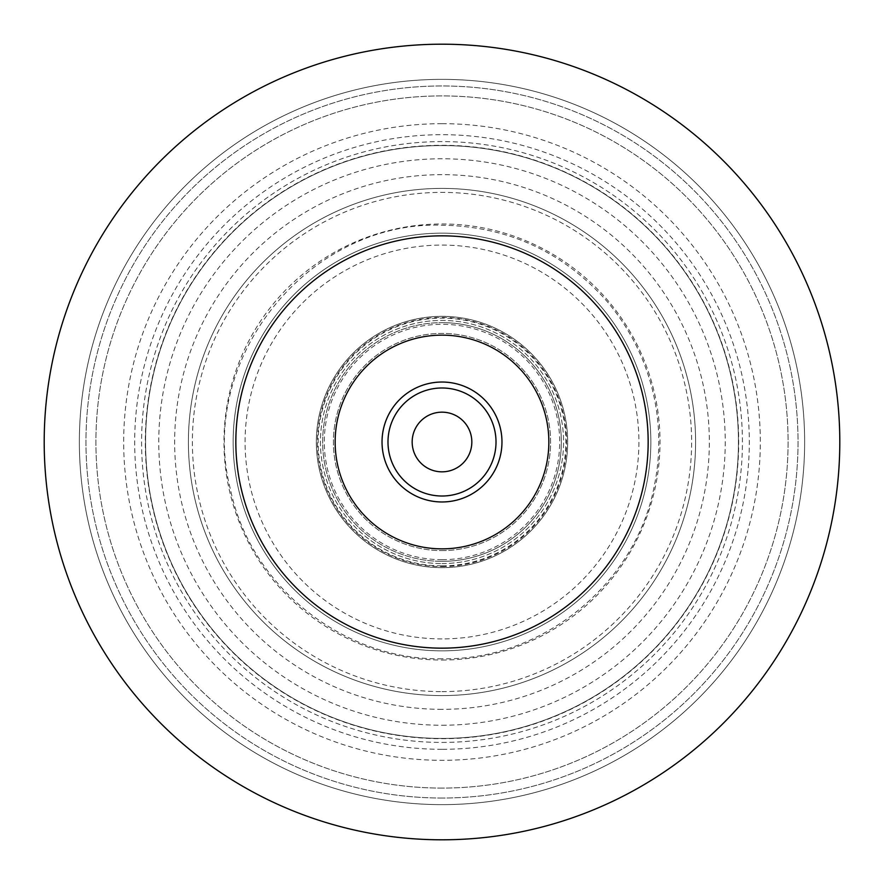 <?xml version="1.0" encoding="UTF-8"?>
<svg xmlns="http://www.w3.org/2000/svg" width="884" height="884" viewBox="0 0 884 884"><rect width="100%" height="100%" fill="white"/><g stroke="black" fill="none" stroke-linecap="round" stroke-linejoin="round"><path stroke-width="0.66" stroke-dasharray="4.42 3.31" d="M442 742.416A300.416 300.416 0 0 0 742.416 442A300.416 300.416 0 0 0 442 141.584A300.416 300.416 0 0 0 141.584 442A300.416 300.416 0 0 0 442 742.416M442 660.028A218.028 218.028 0 0 0 660.028 442A218.028 218.028 0 0 0 442 223.972A218.028 218.028 0 0 0 223.972 442A218.028 218.028 0 0 0 442 660.028M442 650.845A208.845 208.845 0 0 0 650.845 442A208.845 208.845 0 0 0 442 233.155A208.845 208.845 0 0 0 233.155 442A208.845 208.845 0 0 0 442 650.845A208.845 208.845 0 0 1 233.155 442A208.845 208.845 0 0 1 442 233.155A208.845 208.845 0 0 1 650.845 442A208.845 208.845 0 0 1 442 650.845A208.845 208.845 0 0 1 233.155 442A208.845 208.845 0 0 1 442 233.155A208.845 208.845 0 0 1 650.845 442A208.845 208.845 0 0 1 442 650.845A208.845 208.845 0 0 0 650.845 442A208.845 208.845 0 0 0 442 233.155A208.845 208.845 0 0 0 233.155 442A208.845 208.845 0 0 0 442 650.845M442 695.597A253.597 253.597 0 0 1 188.403 442A253.597 253.597 0 0 1 442 188.403A253.597 253.597 0 0 1 695.597 442A253.597 253.597 0 0 1 442 695.597A253.597 253.597 0 0 1 188.403 442A253.597 253.597 0 0 1 442 188.403A253.597 253.597 0 0 1 695.597 442A253.597 253.597 0 0 1 442 695.597A253.597 253.597 0 0 0 695.597 442A253.597 253.597 0 0 0 442 188.403A253.597 253.597 0 0 0 188.403 442A253.597 253.597 0 0 0 442 695.597M442 565.87A123.87 123.87 0 0 0 565.87 442A123.87 123.87 0 0 0 442 318.129A123.87 123.87 0 0 0 318.129 442A123.87 123.87 0 0 0 442 565.87M442 563.572A121.572 121.572 0 0 0 563.572 442A121.572 121.572 0 0 0 442 320.428A121.572 121.572 0 0 0 320.428 442A121.572 121.572 0 0 0 442 563.572A121.572 121.572 0 0 1 320.428 442A121.572 121.572 0 0 1 442 320.428A121.572 121.572 0 0 1 563.572 442A121.572 121.572 0 0 1 442 563.572M442 550.599A108.599 108.599 0 0 0 550.599 442A108.599 108.599 0 0 0 442 333.401A108.599 108.599 0 0 0 333.401 442A108.599 108.599 0 0 0 442 550.599A108.599 108.599 0 0 1 333.401 442A108.599 108.599 0 0 1 442 333.401A108.599 108.599 0 0 1 550.599 442A108.599 108.599 0 0 1 442 550.599M442 567.661A125.661 125.661 0 0 1 316.339 442A125.661 125.661 0 0 1 442 316.339A125.661 125.661 0 0 1 567.661 442A125.661 125.661 0 0 1 442 567.661A125.661 125.661 0 0 1 316.339 442A125.661 125.661 0 0 1 442 316.339A125.661 125.661 0 0 1 567.661 442A125.661 125.661 0 0 1 442 567.661A125.661 125.661 0 0 0 567.661 442A125.661 125.661 0 0 0 442 316.339A125.661 125.661 0 0 0 316.339 442A125.661 125.661 0 0 0 442 567.661M442 738.438A296.438 296.438 0 0 1 145.562 442A296.438 296.438 0 0 1 442 145.562A296.438 296.438 0 0 1 738.438 442A296.438 296.438 0 0 1 442 738.438A296.438 296.438 0 0 1 145.562 442A296.438 296.438 0 0 1 442 145.562A296.438 296.438 0 0 1 738.438 442A296.438 296.438 0 0 1 442 738.438A296.438 296.438 0 0 1 145.562 442A296.438 296.438 0 0 1 442 145.562A296.438 296.438 0 0 1 738.438 442A296.438 296.438 0 0 1 442 738.438M442 123.683A318.317 318.317 0 0 1 760.317 442A318.317 318.317 0 0 1 442 760.317A318.317 318.317 0 0 1 123.683 442A318.317 318.317 0 0 1 442 123.683M442 839.8A397.8 397.8 0 0 0 839.8 442A397.8 397.8 0 0 0 442 44.2A397.8 397.8 0 0 0 44.2 442A397.8 397.8 0 0 0 442 839.8A397.8 397.8 0 0 1 44.2 442A397.8 397.8 0 0 1 442 44.2A397.8 397.8 0 0 0 44.2 442A397.8 397.8 0 0 0 442 839.8A397.8 397.8 0 0 0 839.8 442A397.8 397.8 0 0 0 442 44.2A397.8 397.8 0 0 1 839.8 442A397.8 397.8 0 0 1 442 839.8M442 804.639A362.639 362.639 0 0 0 804.639 442A362.639 362.639 0 0 0 442 79.361A362.639 362.639 0 0 0 79.361 442A362.639 362.639 0 0 0 442 804.639A362.639 362.639 0 0 1 79.361 442A362.639 362.639 0 0 1 442 79.361A362.639 362.639 0 0 1 804.639 442A362.639 362.639 0 0 1 442 804.639M442 788.086A346.086 346.086 0 0 1 95.914 442A346.086 346.086 0 0 1 442 95.914A346.086 346.086 0 0 1 788.086 442A346.086 346.086 0 0 1 442 788.086A346.086 346.086 0 0 1 95.914 442A346.086 346.086 0 0 1 442 95.914A346.086 346.086 0 0 1 788.086 442A346.086 346.086 0 0 1 442 788.086A346.086 346.086 0 0 0 788.086 442A346.086 346.086 0 0 0 442 95.914A346.086 346.086 0 0 0 95.914 442A346.086 346.086 0 0 0 442 788.086M442 471.835A29.835 29.835 0 0 0 471.835 442A29.835 29.835 0 0 0 442 412.165A29.835 29.835 0 0 0 412.165 442A29.835 29.835 0 0 0 442 471.835M442 561.34A119.34 119.34 0 0 0 561.34 442A119.34 119.34 0 0 0 442 322.66A119.34 119.34 0 0 1 561.34 442A119.34 119.34 0 0 1 442 561.34A119.34 119.34 0 0 1 322.66 442A119.34 119.34 0 0 1 442 322.66A119.34 119.34 0 0 0 322.66 442A119.34 119.34 0 0 0 442 561.34M442 725.234A283.234 283.234 0 0 0 725.234 442A283.234 283.234 0 0 0 442 158.766A283.234 283.234 0 0 0 158.766 442A283.234 283.234 0 0 0 442 725.234M442 145.296A296.704 296.704 0 0 1 738.704 442A296.704 296.704 0 0 1 442 738.704A296.704 296.704 0 0 1 145.296 442A296.704 296.704 0 0 1 442 145.296M442 709.344A267.344 267.344 0 0 1 174.656 442A267.344 267.344 0 0 1 442 174.656A267.344 267.344 0 0 1 709.344 442A267.344 267.344 0 0 1 442 709.344M442 691.62A249.62 249.62 0 0 0 691.62 442A249.62 249.62 0 0 0 442 192.38A249.62 249.62 0 0 0 192.38 442A249.62 249.62 0 0 0 442 691.62M442 638.911A196.911 196.911 0 0 1 245.089 442A196.911 196.911 0 0 1 442 245.089A196.911 196.911 0 0 1 638.911 442A196.911 196.911 0 0 1 442 638.911M442 566.589A124.589 124.589 0 0 0 566.589 442A124.589 124.589 0 0 0 442 317.411A124.589 124.589 0 0 0 317.411 442A124.589 124.589 0 0 0 442 566.589M442 559.694A117.705 117.705 0 0 1 324.306 442A117.705 117.705 0 0 1 442 324.306A117.705 117.705 0 0 1 559.694 442A117.705 117.705 0 0 1 442 559.694M442 749.312A307.312 307.312 0 0 1 134.688 442A307.312 307.312 0 0 1 442 134.688A307.312 307.312 0 0 1 749.312 442A307.312 307.312 0 0 1 442 749.312M442 798.031A356.031 356.031 0 0 1 85.969 442A356.031 356.031 0 0 1 442 85.969A356.031 356.031 0 0 1 798.031 442A356.031 356.031 0 0 1 442 798.031A356.031 356.031 0 0 1 85.969 442A356.031 356.031 0 0 1 442 85.969A356.031 356.031 0 0 1 798.031 442A356.031 356.031 0 0 1 442 798.031M442 658.801C343.246 660.558 250.238 586.048 230.426 489.294C196.745 359.777 308.24 220.591 442 225.199C508.046 226.47 562.997 251.807 606.855 301.201C628.524 326.726 643.563 355.677 651.994 388.087C660.215 420.53 660.989 453.161 654.293 485.968C635.828 584.214 541.958 660.635 442 658.801"/><path stroke-width="1.33" d="M442 839.8A397.8 397.8 0 0 0 839.8 442A397.8 397.8 0 0 0 442 44.2A397.8 397.8 0 0 0 44.2 442A397.8 397.8 0 0 0 442 839.8M442 471.835A29.835 29.835 0 0 0 471.835 442A29.835 29.835 0 0 0 442 412.165A29.835 29.835 0 0 0 412.165 442A29.835 29.835 0 0 0 442 471.835M442 235.84A206.16 206.16 0 0 0 235.84 442A206.16 206.16 0 0 0 442 648.16A206.16 206.16 0 0 0 648.16 442A206.16 206.16 0 0 0 442 235.84M442 335.147A106.853 106.853 0 0 0 335.147 442A106.853 106.853 0 0 0 442 548.853A106.853 106.853 0 0 0 548.853 442A106.853 106.853 0 0 0 442 335.147M442 382.032A59.968 59.968 0 0 1 501.968 442A59.968 59.968 0 0 1 442 501.968A59.968 59.968 0 0 1 382.032 442A59.968 59.968 0 0 1 442 382.032M442 387.988A54.012 54.012 0 0 1 496.012 442A54.012 54.012 0 0 1 442 496.012A54.012 54.012 0 0 1 387.988 442A54.012 54.012 0 0 1 442 387.988"/></g></svg>
